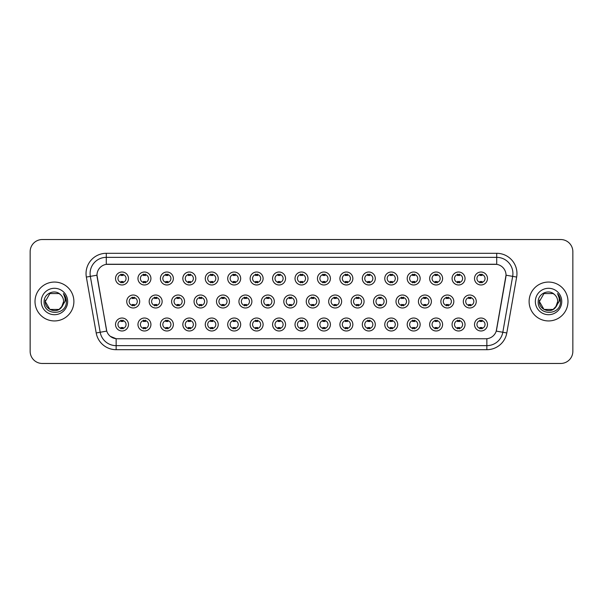 <?xml version="1.0" encoding="UTF-8"?>
<svg xmlns="http://www.w3.org/2000/svg" width="603" height="603" viewBox="0 0 603 603"><rect width="100%" height="100%" fill="white"/><g stroke="black" fill="none" stroke-linecap="round" stroke-linejoin="round"><path stroke-width="0.9" d="M150.923 324.504A6.482 6.482 0 0 1 144.441 330.987A6.482 6.482 0 0 1 137.959 324.504A6.482 6.482 0 0 1 144.441 318.022A6.482 6.482 0 0 1 150.923 324.504M140.393 324.504A4.048 4.048 0 0 0 144.441 328.552A4.048 4.048 0 0 0 148.489 324.504A4.048 4.048 0 0 0 144.441 320.457A4.048 4.048 0 0 0 140.393 324.504M173.355 324.504A6.482 6.482 0 0 1 166.88 330.987A6.482 6.482 0 0 1 160.398 324.504A6.482 6.482 0 0 1 166.88 318.022A6.482 6.482 0 0 1 173.355 324.504M162.825 324.504A4.048 4.048 0 0 0 166.88 328.552A4.048 4.048 0 0 0 170.928 324.504A4.048 4.048 0 0 0 166.88 320.457A4.048 4.048 0 0 0 162.825 324.504M195.794 324.504A6.482 6.482 0 0 1 189.312 330.987A6.482 6.482 0 0 1 182.837 324.504A6.482 6.482 0 0 1 189.312 318.022A6.482 6.482 0 0 1 195.794 324.504M185.264 324.504A4.048 4.048 0 0 0 189.312 328.552A4.048 4.048 0 0 0 193.367 324.504A4.048 4.048 0 0 0 189.312 320.457A4.048 4.048 0 0 0 185.264 324.504M218.233 324.504A6.482 6.482 0 0 1 211.751 330.987A6.482 6.482 0 0 1 205.269 324.504A6.482 6.482 0 0 1 211.751 318.022A6.482 6.482 0 0 1 218.233 324.504M207.703 324.504A4.048 4.048 0 0 0 211.751 328.552A4.048 4.048 0 0 0 215.799 324.504A4.048 4.048 0 0 0 211.751 320.457A4.048 4.048 0 0 0 207.703 324.504M240.672 324.504A6.482 6.482 0 0 1 234.19 330.987A6.482 6.482 0 0 1 227.708 324.504A6.482 6.482 0 0 1 234.19 318.022A6.482 6.482 0 0 1 240.672 324.504M230.142 324.504A4.048 4.048 0 0 0 234.19 328.552A4.048 4.048 0 0 0 238.238 324.504A4.048 4.048 0 0 0 234.19 320.457A4.048 4.048 0 0 0 230.142 324.504M263.104 324.504A6.482 6.482 0 0 1 256.629 330.987A6.482 6.482 0 0 1 250.147 324.504A6.482 6.482 0 0 1 256.629 318.022A6.482 6.482 0 0 1 263.104 324.504M252.574 324.504A4.048 4.048 0 0 0 256.629 328.552A4.048 4.048 0 0 0 260.677 324.504A4.048 4.048 0 0 0 256.629 320.457A4.048 4.048 0 0 0 252.574 324.504M285.543 324.504A6.482 6.482 0 0 1 279.061 330.987A6.482 6.482 0 0 1 272.586 324.504A6.482 6.482 0 0 1 279.061 318.022A6.482 6.482 0 0 1 285.543 324.504M275.013 324.504A4.048 4.048 0 0 0 279.061 328.552A4.048 4.048 0 0 0 283.116 324.504A4.048 4.048 0 0 0 279.061 320.457A4.048 4.048 0 0 0 275.013 324.504M307.982 324.504A6.482 6.482 0 0 1 301.5 330.987A6.482 6.482 0 0 1 295.018 324.504A6.482 6.482 0 0 1 301.5 318.022A6.482 6.482 0 0 1 307.982 324.504M297.452 324.504A4.048 4.048 0 0 0 301.5 328.552A4.048 4.048 0 0 0 305.548 324.504A4.048 4.048 0 0 0 301.5 320.457A4.048 4.048 0 0 0 297.452 324.504M330.414 324.504A6.482 6.482 0 0 1 323.939 330.987A6.482 6.482 0 0 1 317.457 324.504A6.482 6.482 0 0 1 323.939 318.022A6.482 6.482 0 0 1 330.414 324.504M319.884 324.504A4.048 4.048 0 0 0 323.939 328.552A4.048 4.048 0 0 0 327.987 324.504A4.048 4.048 0 0 0 323.939 320.457A4.048 4.048 0 0 0 319.884 324.504M352.853 324.504A6.482 6.482 0 0 1 346.371 330.987A6.482 6.482 0 0 1 339.896 324.504A6.482 6.482 0 0 1 346.371 318.022A6.482 6.482 0 0 1 352.853 324.504M342.323 324.504A4.048 4.048 0 0 0 346.371 328.552A4.048 4.048 0 0 0 350.426 324.504A4.048 4.048 0 0 0 346.371 320.457A4.048 4.048 0 0 0 342.323 324.504M375.292 324.504A6.482 6.482 0 0 1 368.81 330.987A6.482 6.482 0 0 1 362.328 324.504A6.482 6.482 0 0 1 368.81 318.022A6.482 6.482 0 0 1 375.292 324.504M364.762 324.504A4.048 4.048 0 0 0 368.81 328.552A4.048 4.048 0 0 0 372.858 324.504A4.048 4.048 0 0 0 368.81 320.457A4.048 4.048 0 0 0 364.762 324.504M397.731 324.504A6.482 6.482 0 0 1 391.249 330.987A6.482 6.482 0 0 1 384.767 324.504A6.482 6.482 0 0 1 391.249 318.022A6.482 6.482 0 0 1 397.731 324.504M387.201 324.504A4.048 4.048 0 0 0 391.249 328.552A4.048 4.048 0 0 0 395.297 324.504A4.048 4.048 0 0 0 391.249 320.457A4.048 4.048 0 0 0 387.201 324.504M420.163 324.504A6.482 6.482 0 0 1 413.688 330.987A6.482 6.482 0 0 1 407.206 324.504A6.482 6.482 0 0 1 413.688 318.022A6.482 6.482 0 0 1 420.163 324.504M409.633 324.504A4.048 4.048 0 0 0 413.688 328.552A4.048 4.048 0 0 0 417.736 324.504A4.048 4.048 0 0 0 413.688 320.457A4.048 4.048 0 0 0 409.633 324.504M442.602 324.504A6.482 6.482 0 0 1 436.12 330.987A6.482 6.482 0 0 1 429.645 324.504A6.482 6.482 0 0 1 436.12 318.022A6.482 6.482 0 0 1 442.602 324.504M432.072 324.504A4.048 4.048 0 0 0 436.12 328.552A4.048 4.048 0 0 0 440.175 324.504A4.048 4.048 0 0 0 436.12 320.457A4.048 4.048 0 0 0 432.072 324.504M465.041 324.504A6.482 6.482 0 0 1 458.559 330.987A6.482 6.482 0 0 1 452.077 324.504A6.482 6.482 0 0 1 458.559 318.022A6.482 6.482 0 0 1 465.041 324.504M454.511 324.504A4.048 4.048 0 0 0 458.559 328.552A4.048 4.048 0 0 0 462.607 324.504A4.048 4.048 0 0 0 458.559 320.457A4.048 4.048 0 0 0 454.511 324.504M487.473 324.504A6.482 6.482 0 0 1 480.998 330.987A6.482 6.482 0 0 1 474.516 324.504A6.482 6.482 0 0 1 480.998 318.022A6.482 6.482 0 0 1 487.473 324.504M476.943 324.504A4.048 4.048 0 0 0 480.998 328.552A4.048 4.048 0 0 0 485.046 324.504A4.048 4.048 0 0 0 480.998 320.457A4.048 4.048 0 0 0 476.943 324.504M128.484 324.504A6.482 6.482 0 0 1 122.002 330.987A6.482 6.482 0 0 1 115.527 324.504A6.482 6.482 0 0 1 122.002 318.022A6.482 6.482 0 0 1 128.484 324.504M117.954 324.504A4.048 4.048 0 0 0 122.002 328.552A4.048 4.048 0 0 0 126.057 324.504A4.048 4.048 0 0 0 122.002 320.457A4.048 4.048 0 0 0 117.954 324.504M162.139 301.5A6.482 6.482 0 0 1 155.657 307.982A6.482 6.482 0 0 1 149.182 301.5A6.482 6.482 0 0 1 155.657 295.018A6.482 6.482 0 0 1 162.139 301.5M151.609 301.5A4.048 4.048 0 0 0 155.657 305.548A4.048 4.048 0 0 0 159.712 301.5A4.048 4.048 0 0 0 155.657 297.452A4.048 4.048 0 0 0 151.609 301.5M184.578 301.5A6.482 6.482 0 0 1 178.096 307.982A6.482 6.482 0 0 1 171.614 301.5A6.482 6.482 0 0 1 178.096 295.018A6.482 6.482 0 0 1 184.578 301.5M174.048 301.5A4.048 4.048 0 0 0 178.096 305.548A4.048 4.048 0 0 0 182.144 301.5A4.048 4.048 0 0 0 178.096 297.452A4.048 4.048 0 0 0 174.048 301.5M207.01 301.5A6.482 6.482 0 0 1 200.535 307.982A6.482 6.482 0 0 1 194.053 301.5A6.482 6.482 0 0 1 200.535 295.018A6.482 6.482 0 0 1 207.01 301.5M196.48 301.5A4.048 4.048 0 0 0 200.535 305.548A4.048 4.048 0 0 0 204.583 301.5A4.048 4.048 0 0 0 200.535 297.452A4.048 4.048 0 0 0 196.48 301.5M229.449 301.5A6.482 6.482 0 0 1 222.967 307.982A6.482 6.482 0 0 1 216.492 301.5A6.482 6.482 0 0 1 222.967 295.018A6.482 6.482 0 0 1 229.449 301.5M218.919 301.5A4.048 4.048 0 0 0 222.967 305.548A4.048 4.048 0 0 0 227.022 301.5A4.048 4.048 0 0 0 222.967 297.452A4.048 4.048 0 0 0 218.919 301.5M251.888 301.5A6.482 6.482 0 0 1 245.406 307.982A6.482 6.482 0 0 1 238.931 301.5A6.482 6.482 0 0 1 245.406 295.018A6.482 6.482 0 0 1 251.888 301.5M241.358 301.5A4.048 4.048 0 0 0 245.406 305.548A4.048 4.048 0 0 0 249.461 301.5A4.048 4.048 0 0 0 245.406 297.452A4.048 4.048 0 0 0 241.358 301.5M274.327 301.5A6.482 6.482 0 0 1 267.845 307.982A6.482 6.482 0 0 1 261.363 301.5A6.482 6.482 0 0 1 267.845 295.018A6.482 6.482 0 0 1 274.327 301.5M263.797 301.5A4.048 4.048 0 0 0 267.845 305.548A4.048 4.048 0 0 0 271.893 301.5A4.048 4.048 0 0 0 267.845 297.452A4.048 4.048 0 0 0 263.797 301.5M296.759 301.5A6.482 6.482 0 0 1 290.284 307.982A6.482 6.482 0 0 1 283.802 301.5A6.482 6.482 0 0 1 290.284 295.018A6.482 6.482 0 0 1 296.759 301.5M286.229 301.5A4.048 4.048 0 0 0 290.284 305.548A4.048 4.048 0 0 0 294.332 301.5A4.048 4.048 0 0 0 290.284 297.452A4.048 4.048 0 0 0 286.229 301.5M319.198 301.5A6.482 6.482 0 0 1 312.716 307.982A6.482 6.482 0 0 1 306.241 301.5A6.482 6.482 0 0 1 312.716 295.018A6.482 6.482 0 0 1 319.198 301.5M308.668 301.5A4.048 4.048 0 0 0 312.716 305.548A4.048 4.048 0 0 0 316.771 301.5A4.048 4.048 0 0 0 312.716 297.452A4.048 4.048 0 0 0 308.668 301.5M341.637 301.5A6.482 6.482 0 0 1 335.155 307.982A6.482 6.482 0 0 1 328.673 301.5A6.482 6.482 0 0 1 335.155 295.018A6.482 6.482 0 0 1 341.637 301.5M331.107 301.5A4.048 4.048 0 0 0 335.155 305.548A4.048 4.048 0 0 0 339.203 301.5A4.048 4.048 0 0 0 335.155 297.452A4.048 4.048 0 0 0 331.107 301.5M364.069 301.5A6.482 6.482 0 0 1 357.594 307.982A6.482 6.482 0 0 1 351.112 301.5A6.482 6.482 0 0 1 357.594 295.018A6.482 6.482 0 0 1 364.069 301.5M353.539 301.5A4.048 4.048 0 0 0 357.594 305.548A4.048 4.048 0 0 0 361.642 301.5A4.048 4.048 0 0 0 357.594 297.452A4.048 4.048 0 0 0 353.539 301.5M386.508 301.5A6.482 6.482 0 0 1 380.033 307.982A6.482 6.482 0 0 1 373.551 301.5A6.482 6.482 0 0 1 380.033 295.018A6.482 6.482 0 0 1 386.508 301.5M375.978 301.5A4.048 4.048 0 0 0 380.033 305.548A4.048 4.048 0 0 0 384.081 301.5A4.048 4.048 0 0 0 380.033 297.452A4.048 4.048 0 0 0 375.978 301.5M408.947 301.5A6.482 6.482 0 0 1 402.465 307.982A6.482 6.482 0 0 1 395.99 301.5A6.482 6.482 0 0 1 402.465 295.018A6.482 6.482 0 0 1 408.947 301.5M398.417 301.5A4.048 4.048 0 0 0 402.465 305.548A4.048 4.048 0 0 0 406.52 301.5A4.048 4.048 0 0 0 402.465 297.452A4.048 4.048 0 0 0 398.417 301.5M431.386 301.5A6.482 6.482 0 0 1 424.904 307.982A6.482 6.482 0 0 1 418.422 301.5A6.482 6.482 0 0 1 424.904 295.018A6.482 6.482 0 0 1 431.386 301.5M420.856 301.5A4.048 4.048 0 0 0 424.904 305.548A4.048 4.048 0 0 0 428.952 301.5A4.048 4.048 0 0 0 424.904 297.452A4.048 4.048 0 0 0 420.856 301.5M453.818 301.5A6.482 6.482 0 0 1 447.343 307.982A6.482 6.482 0 0 1 440.861 301.5A6.482 6.482 0 0 1 447.343 295.018A6.482 6.482 0 0 1 453.818 301.5M443.288 301.5A4.048 4.048 0 0 0 447.343 305.548A4.048 4.048 0 0 0 451.391 301.5A4.048 4.048 0 0 0 447.343 297.452A4.048 4.048 0 0 0 443.288 301.5M476.257 301.5A6.482 6.482 0 0 1 469.775 307.982A6.482 6.482 0 0 1 463.3 301.5A6.482 6.482 0 0 1 469.775 295.018A6.482 6.482 0 0 1 476.257 301.5M465.727 301.5A4.048 4.048 0 0 0 469.775 305.548A4.048 4.048 0 0 0 473.83 301.5A4.048 4.048 0 0 0 469.775 297.452A4.048 4.048 0 0 0 465.727 301.5M139.7 301.5A6.482 6.482 0 0 1 133.225 307.982A6.482 6.482 0 0 1 126.743 301.5A6.482 6.482 0 0 1 133.225 295.018A6.482 6.482 0 0 1 139.7 301.5M129.17 301.5A4.048 4.048 0 0 0 133.225 305.548A4.048 4.048 0 0 0 137.273 301.5A4.048 4.048 0 0 0 133.225 297.452A4.048 4.048 0 0 0 129.17 301.5M150.923 278.496A6.482 6.482 0 0 1 144.441 284.978A6.482 6.482 0 0 1 137.959 278.496A6.482 6.482 0 0 1 144.441 272.013A6.482 6.482 0 0 1 150.923 278.496M140.393 278.496A4.048 4.048 0 0 0 144.441 282.543A4.048 4.048 0 0 0 148.489 278.496A4.048 4.048 0 0 0 144.441 274.448A4.048 4.048 0 0 0 140.393 278.496M173.355 278.496A6.482 6.482 0 0 1 166.88 284.978A6.482 6.482 0 0 1 160.398 278.496A6.482 6.482 0 0 1 166.88 272.013A6.482 6.482 0 0 1 173.355 278.496M162.825 278.496A4.048 4.048 0 0 0 166.88 282.543A4.048 4.048 0 0 0 170.928 278.496A4.048 4.048 0 0 0 166.88 274.448A4.048 4.048 0 0 0 162.825 278.496M195.794 278.496A6.482 6.482 0 0 1 189.312 284.978A6.482 6.482 0 0 1 182.837 278.496A6.482 6.482 0 0 1 189.312 272.013A6.482 6.482 0 0 1 195.794 278.496M185.264 278.496A4.048 4.048 0 0 0 189.312 282.543A4.048 4.048 0 0 0 193.367 278.496A4.048 4.048 0 0 0 189.312 274.448A4.048 4.048 0 0 0 185.264 278.496M218.233 278.496A6.482 6.482 0 0 1 211.751 284.978A6.482 6.482 0 0 1 205.269 278.496A6.482 6.482 0 0 1 211.751 272.013A6.482 6.482 0 0 1 218.233 278.496M207.703 278.496A4.048 4.048 0 0 0 211.751 282.543A4.048 4.048 0 0 0 215.799 278.496A4.048 4.048 0 0 0 211.751 274.448A4.048 4.048 0 0 0 207.703 278.496M240.672 278.496A6.482 6.482 0 0 1 234.19 284.978A6.482 6.482 0 0 1 227.708 278.496A6.482 6.482 0 0 1 234.19 272.013A6.482 6.482 0 0 1 240.672 278.496M230.142 278.496A4.048 4.048 0 0 0 234.19 282.543A4.048 4.048 0 0 0 238.238 278.496A4.048 4.048 0 0 0 234.19 274.448A4.048 4.048 0 0 0 230.142 278.496M263.104 278.496A6.482 6.482 0 0 1 256.629 284.978A6.482 6.482 0 0 1 250.147 278.496A6.482 6.482 0 0 1 256.629 272.013A6.482 6.482 0 0 1 263.104 278.496M252.574 278.496A4.048 4.048 0 0 0 256.629 282.543A4.048 4.048 0 0 0 260.677 278.496A4.048 4.048 0 0 0 256.629 274.448A4.048 4.048 0 0 0 252.574 278.496M285.543 278.496A6.482 6.482 0 0 1 279.061 284.978A6.482 6.482 0 0 1 272.586 278.496A6.482 6.482 0 0 1 279.061 272.013A6.482 6.482 0 0 1 285.543 278.496M275.013 278.496A4.048 4.048 0 0 0 279.061 282.543A4.048 4.048 0 0 0 283.116 278.496A4.048 4.048 0 0 0 279.061 274.448A4.048 4.048 0 0 0 275.013 278.496M307.982 278.496A6.482 6.482 0 0 1 301.5 284.978A6.482 6.482 0 0 1 295.018 278.496A6.482 6.482 0 0 1 301.5 272.013A6.482 6.482 0 0 1 307.982 278.496M297.452 278.496A4.048 4.048 0 0 0 301.5 282.543A4.048 4.048 0 0 0 305.548 278.496A4.048 4.048 0 0 0 301.5 274.448A4.048 4.048 0 0 0 297.452 278.496M330.414 278.496A6.482 6.482 0 0 1 323.939 284.978A6.482 6.482 0 0 1 317.457 278.496A6.482 6.482 0 0 1 323.939 272.013A6.482 6.482 0 0 1 330.414 278.496M319.884 278.496A4.048 4.048 0 0 0 323.939 282.543A4.048 4.048 0 0 0 327.987 278.496A4.048 4.048 0 0 0 323.939 274.448A4.048 4.048 0 0 0 319.884 278.496M352.853 278.496A6.482 6.482 0 0 1 346.371 284.978A6.482 6.482 0 0 1 339.896 278.496A6.482 6.482 0 0 1 346.371 272.013A6.482 6.482 0 0 1 352.853 278.496M342.323 278.496A4.048 4.048 0 0 0 346.371 282.543A4.048 4.048 0 0 0 350.426 278.496A4.048 4.048 0 0 0 346.371 274.448A4.048 4.048 0 0 0 342.323 278.496M375.292 278.496A6.482 6.482 0 0 1 368.81 284.978A6.482 6.482 0 0 1 362.328 278.496A6.482 6.482 0 0 1 368.81 272.013A6.482 6.482 0 0 1 375.292 278.496M364.762 278.496A4.048 4.048 0 0 0 368.81 282.543A4.048 4.048 0 0 0 372.858 278.496A4.048 4.048 0 0 0 368.81 274.448A4.048 4.048 0 0 0 364.762 278.496M397.731 278.496A6.482 6.482 0 0 1 391.249 284.978A6.482 6.482 0 0 1 384.767 278.496A6.482 6.482 0 0 1 391.249 272.013A6.482 6.482 0 0 1 397.731 278.496M387.201 278.496A4.048 4.048 0 0 0 391.249 282.543A4.048 4.048 0 0 0 395.297 278.496A4.048 4.048 0 0 0 391.249 274.448A4.048 4.048 0 0 0 387.201 278.496M420.163 278.496A6.482 6.482 0 0 1 413.688 284.978A6.482 6.482 0 0 1 407.206 278.496A6.482 6.482 0 0 1 413.688 272.013A6.482 6.482 0 0 1 420.163 278.496M409.633 278.496A4.048 4.048 0 0 0 413.688 282.543A4.048 4.048 0 0 0 417.736 278.496A4.048 4.048 0 0 0 413.688 274.448A4.048 4.048 0 0 0 409.633 278.496M442.602 278.496A6.482 6.482 0 0 1 436.12 284.978A6.482 6.482 0 0 1 429.645 278.496A6.482 6.482 0 0 1 436.12 272.013A6.482 6.482 0 0 1 442.602 278.496M432.072 278.496A4.048 4.048 0 0 0 436.12 282.543A4.048 4.048 0 0 0 440.175 278.496A4.048 4.048 0 0 0 436.12 274.448A4.048 4.048 0 0 0 432.072 278.496M465.041 278.496A6.482 6.482 0 0 1 458.559 284.978A6.482 6.482 0 0 1 452.077 278.496A6.482 6.482 0 0 1 458.559 272.013A6.482 6.482 0 0 1 465.041 278.496M454.511 278.496A4.048 4.048 0 0 0 458.559 282.543A4.048 4.048 0 0 0 462.607 278.496A4.048 4.048 0 0 0 458.559 274.448A4.048 4.048 0 0 0 454.511 278.496M487.473 278.496A6.482 6.482 0 0 1 480.998 284.978A6.482 6.482 0 0 1 474.516 278.496A6.482 6.482 0 0 1 480.998 272.013A6.482 6.482 0 0 1 487.473 278.496M476.943 278.496A4.048 4.048 0 0 0 480.998 282.543A4.048 4.048 0 0 0 485.046 278.496A4.048 4.048 0 0 0 480.998 274.448A4.048 4.048 0 0 0 476.943 278.496M128.484 278.496A6.482 6.482 0 0 1 122.002 284.978A6.482 6.482 0 0 1 115.527 278.496A6.482 6.482 0 0 1 122.002 272.013A6.482 6.482 0 0 1 128.484 278.496M117.954 278.496A4.048 4.048 0 0 0 122.002 282.543A4.048 4.048 0 0 0 126.057 278.496A4.048 4.048 0 0 0 122.002 274.448A4.048 4.048 0 0 0 117.954 278.496M96.201 332.962L86.35 277.071A20.253 20.253 0 0 1 106.286 253.305L496.714 253.305A20.253 20.253 0 0 1 516.65 277.071L506.799 332.962A20.253 20.253 0 0 1 486.855 349.695L116.145 349.695A20.253 20.253 0 0 1 96.201 332.962L106.761 331.1L97.143 277.071A10.937 10.937 0 0 1 107.907 264.242L495.093 264.242A10.937 10.937 0 0 1 505.857 277.071L496.578 329.72A10.937 10.937 0 0 1 485.807 338.758L117.193 338.758A10.937 10.937 0 0 1 106.422 329.72L96.977 275.194L90.337 276.37A16.198 16.198 0 0 1 106.286 257.353L496.714 257.353A16.198 16.198 0 0 1 512.663 276.37L502.812 332.261A16.198 16.198 0 0 1 486.855 345.647L116.145 345.647A16.198 16.198 0 0 1 100.188 332.261L90.337 276.37A16.198 16.198 0 0 1 90.088 273.558M35.012 301.5A19.439 19.439 0 0 0 54.451 320.939A19.439 19.439 0 0 0 73.89 301.5A19.439 19.439 0 0 0 54.451 282.061A19.439 19.439 0 0 0 35.012 301.5A19.439 19.439 0 0 0 54.451 320.939A19.439 19.439 0 0 0 73.89 301.5A19.439 19.439 0 0 0 54.451 282.061A19.439 19.439 0 0 0 35.012 301.5M529.11 301.5A19.439 19.439 0 0 0 548.549 320.939A19.439 19.439 0 0 0 567.988 301.5A19.439 19.439 0 0 0 548.549 282.061A19.439 19.439 0 0 0 529.11 301.5A19.439 19.439 0 0 0 548.549 320.939A19.439 19.439 0 0 0 567.988 301.5A19.439 19.439 0 0 0 548.549 282.061A19.439 19.439 0 0 0 529.11 301.5M106.286 253.305L106.286 264.363L496.714 264.363L496.714 253.305M96.977 275.172L97.098 273.558M485.807 338.758L117.193 338.758M116.145 349.695L116.145 338.713L110.311 336.323M516.65 277.071L506.023 275.194L496.239 331.1L506.799 332.962M572.85 251.685A12.15 12.15 0 0 0 560.7 239.534L42.3 239.534A12.15 12.15 0 0 0 30.15 251.685L30.15 351.315A12.15 12.15 0 0 0 42.3 363.466L560.7 363.466A12.15 12.15 0 0 0 572.85 351.315L572.85 251.685L572.85 351.315M30.15 251.685L30.15 351.315M560.7 239.534L42.3 239.534M42.3 363.466L560.7 363.466M123.02 274.154L123.02 275.556A3.105 3.105 0 0 0 120.992 275.556L120.992 274.154M120.992 282.837L120.992 281.435A3.105 3.105 0 0 0 123.02 281.435L123.02 282.837M132.208 305.842L132.208 304.44A3.105 3.105 0 0 0 134.235 304.44L134.235 305.842M134.235 297.158L134.235 298.56A3.105 3.105 0 0 0 132.208 298.56L132.208 297.158M120.992 328.846L120.992 327.444A3.105 3.105 0 0 0 123.02 327.444L123.02 328.846M123.02 320.163L123.02 321.565A3.105 3.105 0 0 0 120.992 321.565L120.992 320.163M145.451 274.154L145.451 275.556A3.105 3.105 0 0 0 143.431 275.556L143.431 274.154M143.431 282.837L143.431 281.435A3.105 3.105 0 0 0 145.451 281.435L145.451 282.837M167.89 274.154L167.89 275.556A3.105 3.105 0 0 0 165.863 275.556L165.863 274.154M165.863 282.837L165.863 281.435A3.105 3.105 0 0 0 167.89 281.435L167.89 282.837M190.329 274.154L190.329 275.556A3.105 3.105 0 0 0 188.302 275.556L188.302 274.154M188.302 282.837L188.302 281.435A3.105 3.105 0 0 0 190.329 281.435L190.329 282.837M212.761 274.154L212.761 275.556A3.105 3.105 0 0 0 210.741 275.556L210.741 274.154M210.741 282.837L210.741 281.435A3.105 3.105 0 0 0 212.761 281.435L212.761 282.837M154.647 305.842L154.647 304.44A3.105 3.105 0 0 0 156.674 304.44L156.674 305.842M156.674 297.158L156.674 298.56A3.105 3.105 0 0 0 154.647 298.56L154.647 297.158M177.086 305.842L177.086 304.44A3.105 3.105 0 0 0 179.106 304.44L179.106 305.842M179.106 297.158L179.106 298.56A3.105 3.105 0 0 0 177.086 298.56L177.086 297.158M199.518 305.842L199.518 304.44A3.105 3.105 0 0 0 201.545 304.44L201.545 305.842M201.545 297.158L201.545 298.56A3.105 3.105 0 0 0 199.518 298.56L199.518 297.158M59.026 309.429A9.158 9.158 0 0 0 63.609 301.5C63.556 298.734 62.501 296.435 60.451 294.581C54.82 288.694 44.011 293.548 44.117 301.5C43.084 315.633 65.998 316.002 66.368 302.186L66.39 301.5C66.353 298.5 65.358 295.862 63.39 293.586C64.883 296.043 65.41 298.681 64.973 301.5L61.529 307.304L63.609 301.5M62.584 305.706L59.026 309.429L49.876 309.429L45.293 301.5L49.876 309.429L59.026 309.429L61.28 307.598L59.026 309.429L49.876 309.429L45.293 301.5L49.876 309.429L59.026 309.429L61.423 307.44L59.026 309.429L49.876 309.429L45.293 301.5L49.876 309.429L59.026 309.429L62.584 305.706L59.026 309.429L49.876 309.429L45.293 301.5L49.876 309.429L59.026 309.429L62.584 305.706L59.026 309.429L49.876 309.429L45.293 301.5L49.876 293.571L59.026 293.571L60.451 294.581L59.026 293.571L49.876 293.571L45.293 301.5L49.876 293.571M45.398 300.143L45.293 301.5C44.826 309.618 56.305 313.892 61.28 307.598L61.529 307.304M41.245 301.5A13.206 13.206 0 0 0 54.451 314.706A13.206 13.206 0 0 0 67.657 301.5A13.206 13.206 0 0 0 54.451 288.294A13.206 13.206 0 0 0 41.245 301.5M45.293 301.5L49.876 293.571L59.026 293.571L60.451 294.581M63.481 293.691L66.383 301.847M553.124 309.429A9.158 9.158 0 0 0 557.707 301.5C557.654 298.734 556.599 296.435 554.549 294.581C548.918 288.694 538.117 293.548 538.215 301.5C537.183 315.633 560.097 316.002 560.473 302.186L560.489 301.5C560.458 298.5 559.456 295.862 557.489 293.586C558.989 296.043 559.509 298.681 559.071 301.5L555.634 307.304L557.707 301.5M553.298 309.331L555.378 307.598L553.124 309.429L543.974 309.429L539.391 301.5L543.974 309.429L553.124 309.429L555.521 307.44L553.124 309.429L543.974 309.429L539.391 301.5L543.974 309.429L553.124 309.429L556.682 305.706L553.124 309.429L543.974 309.429L539.391 301.5L543.974 293.571L553.124 293.571L554.549 294.581L553.124 293.571L543.974 293.571L539.391 301.5L539.497 300.143M555.521 307.44L553.124 309.429L543.974 309.429L539.391 301.5L543.974 309.429L553.124 309.429L556.682 305.706L553.124 309.429L543.974 309.429L539.391 301.5C538.924 309.618 550.411 313.892 555.378 307.598L555.634 307.304M535.343 301.5A13.206 13.206 0 0 0 548.549 314.706A13.206 13.206 0 0 0 561.755 301.5A13.206 13.206 0 0 0 548.549 288.294A13.206 13.206 0 0 0 535.343 301.5M557.579 293.691L560.481 301.847M235.2 274.154L235.2 275.556A3.105 3.105 0 0 0 233.18 275.556L233.18 274.154M233.18 282.837L233.18 281.435A3.105 3.105 0 0 0 235.2 281.435L235.2 282.837M257.639 274.154L257.639 275.556A3.105 3.105 0 0 0 255.612 275.556L255.612 274.154M255.612 282.837L255.612 281.435A3.105 3.105 0 0 0 257.639 281.435L257.639 282.837M280.078 274.154L280.078 275.556A3.105 3.105 0 0 0 278.051 275.556L278.051 274.154M278.051 282.837L278.051 281.435A3.105 3.105 0 0 0 280.078 281.435L280.078 282.837M221.957 305.842L221.957 304.44A3.105 3.105 0 0 0 223.984 304.44L223.984 305.842M223.984 297.158L223.984 298.56A3.105 3.105 0 0 0 221.957 298.56L221.957 297.158M244.396 305.842L244.396 304.44A3.105 3.105 0 0 0 246.423 304.44L246.423 305.842M246.423 297.158L246.423 298.56A3.105 3.105 0 0 0 244.396 298.56L244.396 297.158M266.835 305.842L266.835 304.44A3.105 3.105 0 0 0 268.855 304.44L268.855 305.842M268.855 297.158L268.855 298.56A3.105 3.105 0 0 0 266.835 298.56L266.835 297.158M302.51 274.154L302.51 275.556A3.105 3.105 0 0 0 300.49 275.556L300.49 274.154M300.49 282.837L300.49 281.435A3.105 3.105 0 0 0 302.51 281.435L302.51 282.837M324.949 274.154L324.949 275.556A3.105 3.105 0 0 0 322.922 275.556L322.922 274.154M322.922 282.837L322.922 281.435A3.105 3.105 0 0 0 324.949 281.435L324.949 282.837M347.388 274.154L347.388 275.556A3.105 3.105 0 0 0 345.361 275.556L345.361 274.154M345.361 282.837L345.361 281.435A3.105 3.105 0 0 0 347.388 281.435L347.388 282.837M369.82 274.154L369.82 275.556A3.105 3.105 0 0 0 367.8 275.556L367.8 274.154M367.8 282.837L367.8 281.435A3.105 3.105 0 0 0 369.82 281.435L369.82 282.837M392.259 274.154L392.259 275.556A3.105 3.105 0 0 0 390.239 275.556L390.239 274.154M390.239 282.837L390.239 281.435A3.105 3.105 0 0 0 392.259 281.435L392.259 282.837M289.267 305.842L289.267 304.44A3.105 3.105 0 0 0 291.294 304.44L291.294 305.842M291.294 297.158L291.294 298.56A3.105 3.105 0 0 0 289.267 298.56L289.267 297.158M311.706 305.842L311.706 304.44A3.105 3.105 0 0 0 313.733 304.44L313.733 305.842M313.733 297.158L313.733 298.56A3.105 3.105 0 0 0 311.706 298.56L311.706 297.158M334.145 305.842L334.145 304.44A3.105 3.105 0 0 0 336.165 304.44L336.165 305.842M336.165 297.158L336.165 298.56A3.105 3.105 0 0 0 334.145 298.56L334.145 297.158M356.577 305.842L356.577 304.44A3.105 3.105 0 0 0 358.604 304.44L358.604 305.842M358.604 297.158L358.604 298.56A3.105 3.105 0 0 0 356.577 298.56L356.577 297.158M379.016 305.842L379.016 304.44A3.105 3.105 0 0 0 381.043 304.44L381.043 305.842M381.043 297.158L381.043 298.56A3.105 3.105 0 0 0 379.016 298.56L379.016 297.158M414.698 274.154L414.698 275.556A3.105 3.105 0 0 0 412.671 275.556L412.671 274.154M412.671 282.837L412.671 281.435A3.105 3.105 0 0 0 414.698 281.435L414.698 282.837M437.137 274.154L437.137 275.556A3.105 3.105 0 0 0 435.11 275.556L435.11 274.154M435.11 282.837L435.11 281.435A3.105 3.105 0 0 0 437.137 281.435L437.137 282.837M459.569 274.154L459.569 275.556A3.105 3.105 0 0 0 457.549 275.556L457.549 274.154M457.549 282.837L457.549 281.435A3.105 3.105 0 0 0 459.569 281.435L459.569 282.837M482.008 274.154L482.008 275.556A3.105 3.105 0 0 0 479.98 275.556L479.98 274.154M479.98 282.837L479.98 281.435A3.105 3.105 0 0 0 482.008 281.435L482.008 282.837M401.455 305.842L401.455 304.44A3.105 3.105 0 0 0 403.482 304.44L403.482 305.842M403.482 297.158L403.482 298.56A3.105 3.105 0 0 0 401.455 298.56L401.455 297.158M423.894 305.842L423.894 304.44A3.105 3.105 0 0 0 425.914 304.44L425.914 305.842M425.914 297.158L425.914 298.56A3.105 3.105 0 0 0 423.894 298.56L423.894 297.158M446.326 305.842L446.326 304.44A3.105 3.105 0 0 0 448.353 304.44L448.353 305.842M448.353 297.158L448.353 298.56A3.105 3.105 0 0 0 446.326 298.56L446.326 297.158M468.765 305.842L468.765 304.44A3.105 3.105 0 0 0 470.792 304.44L470.792 305.842M470.792 297.158L470.792 298.56A3.105 3.105 0 0 0 468.765 298.56L468.765 297.158M143.431 328.846L143.431 327.444A3.105 3.105 0 0 0 145.451 327.444L145.451 328.846M145.451 320.163L145.451 321.565A3.105 3.105 0 0 0 143.431 321.565L143.431 320.163M165.863 328.846L165.863 327.444A3.105 3.105 0 0 0 167.89 327.444L167.89 328.846M167.89 320.163L167.89 321.565A3.105 3.105 0 0 0 165.863 321.565L165.863 320.163M188.302 328.846L188.302 327.444A3.105 3.105 0 0 0 190.329 327.444L190.329 328.846M190.329 320.163L190.329 321.565A3.105 3.105 0 0 0 188.302 321.565L188.302 320.163M210.741 328.846L210.741 327.444A3.105 3.105 0 0 0 212.761 327.444L212.761 328.846M212.761 320.163L212.761 321.565A3.105 3.105 0 0 0 210.741 321.565L210.741 320.163M233.18 328.846L233.18 327.444A3.105 3.105 0 0 0 235.2 327.444L235.2 328.846M235.2 320.163L235.2 321.565A3.105 3.105 0 0 0 233.18 321.565L233.18 320.163M255.612 328.846L255.612 327.444A3.105 3.105 0 0 0 257.639 327.444L257.639 328.846M257.639 320.163L257.639 321.565A3.105 3.105 0 0 0 255.612 321.565L255.612 320.163M278.051 328.846L278.051 327.444A3.105 3.105 0 0 0 280.078 327.444L280.078 328.846M280.078 320.163L280.078 321.565A3.105 3.105 0 0 0 278.051 321.565L278.051 320.163M300.49 328.846L300.49 327.444A3.105 3.105 0 0 0 302.51 327.444L302.51 328.846M302.51 320.163L302.51 321.565A3.105 3.105 0 0 0 300.49 321.565L300.49 320.163M322.922 328.846L322.922 327.444A3.105 3.105 0 0 0 324.949 327.444L324.949 328.846M324.949 320.163L324.949 321.565A3.105 3.105 0 0 0 322.922 321.565L322.922 320.163M345.361 328.846L345.361 327.444A3.105 3.105 0 0 0 347.388 327.444L347.388 328.846M347.388 320.163L347.388 321.565A3.105 3.105 0 0 0 345.361 321.565L345.361 320.163M367.8 328.846L367.8 327.444A3.105 3.105 0 0 0 369.82 327.444L369.82 328.846M369.82 320.163L369.82 321.565A3.105 3.105 0 0 0 367.8 321.565L367.8 320.163M390.239 328.846L390.239 327.444A3.105 3.105 0 0 0 392.259 327.444L392.259 328.846M392.259 320.163L392.259 321.565A3.105 3.105 0 0 0 390.239 321.565L390.239 320.163M412.671 328.846L412.671 327.444A3.105 3.105 0 0 0 414.698 327.444L414.698 328.846M414.698 320.163L414.698 321.565A3.105 3.105 0 0 0 412.671 321.565L412.671 320.163M435.11 328.846L435.11 327.444A3.105 3.105 0 0 0 437.137 327.444L437.137 328.846M437.137 320.163L437.137 321.565A3.105 3.105 0 0 0 435.11 321.565L435.11 320.163M457.549 328.846L457.549 327.444A3.105 3.105 0 0 0 459.569 327.444L459.569 328.846M459.569 320.163L459.569 321.565A3.105 3.105 0 0 0 457.549 321.565L457.549 320.163M479.98 328.846L479.98 327.444A3.105 3.105 0 0 0 482.008 327.444L482.008 328.846M482.008 320.163L482.008 321.565A3.105 3.105 0 0 0 479.98 321.565L479.98 320.163M486.855 338.713L486.855 349.695M86.35 277.071L90.337 276.37"/></g></svg>
